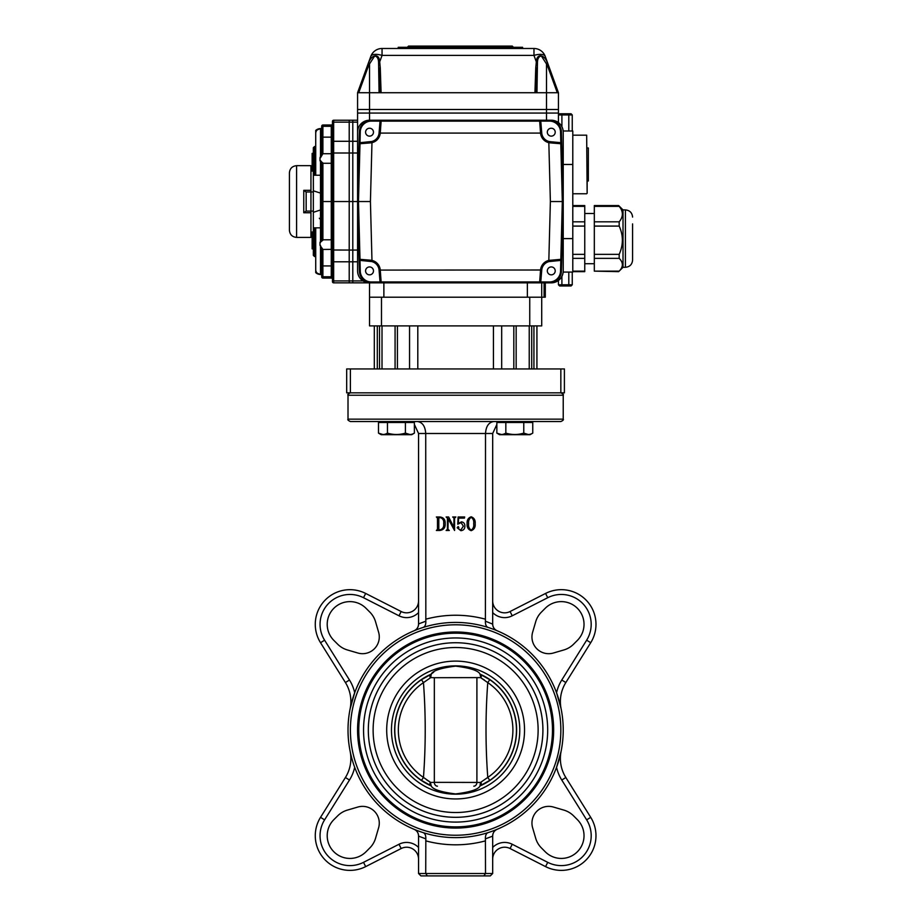 <?xml version="1.0" encoding="UTF-8"?>
<svg xmlns="http://www.w3.org/2000/svg" width="922" height="922" viewBox="0 0 922 922"><rect width="100%" height="100%" fill="white"/><g stroke="black" fill="none" stroke-linecap="round" stroke-linejoin="round"><path stroke-width="1.38" d="M422.933 627.502C424.973 626.845 425.941 624.736 425.826 621.197L425.722 433.501L418.553 433.501L418.553 624.113C418.404 627.214 416.928 629.426 414.139 630.729M496.854 424.431L492.682 433.501L492.682 624.113L485.41 621.197L485.514 433.501L425.722 433.501C425.226 426.252 422.46 422.264 417.447 421.538L411.984 421.538L411.984 422.495M492.682 623.917L492.682 624.113A7.169 7.169 0 0 0 493.892 628.101M563.227 730.028A107.609 107.609 0 0 0 401.819 636.837A107.609 107.609 0 0 0 401.819 823.219A107.609 107.609 0 0 0 563.227 730.028M561.775 780.047A40.649 40.649 0 0 1 556.565 767.323L561.095 751.384A35.866 35.866 0 0 0 565.831 777.511L561.775 780.047L586.657 819.865A29.896 29.896 0 0 1 547.737 862.347L512.24 844.264A16.734 16.734 0 0 0 492.682 847.456M556.565 692.733L561.095 708.672A35.866 35.866 0 0 1 565.831 682.545L590.714 642.715A34.679 34.679 0 0 0 545.559 593.445L510.073 611.528L512.24 615.792L547.737 597.71A29.896 29.896 0 0 1 586.657 640.179L561.775 680.01A40.649 40.649 0 0 0 556.565 692.733M349.473 680.01A40.649 40.649 0 0 1 354.682 692.733L350.153 708.672A35.866 35.866 0 0 0 345.416 682.545L349.473 680.01L324.59 640.179A29.896 29.896 0 0 1 363.51 597.71L398.995 615.792A16.734 16.734 0 0 0 418.553 612.588M560.841 730.028A105.223 105.223 0 0 0 403.006 638.9A105.223 105.223 0 0 0 403.006 821.145A105.223 105.223 0 0 0 560.841 730.028M553.661 730.028A98.043 98.043 0 0 0 455.618 631.985A98.043 98.043 0 0 0 357.575 730.028A98.043 98.043 0 0 0 455.618 828.071A98.043 98.043 0 0 0 553.661 730.028M427.382 875.9L490.297 875.9L427.382 875.9L425.722 873.514L418.553 873.514L420.939 875.9L427.382 875.9L420.939 875.9L418.553 873.514L418.553 835.943A7.169 7.169 0 0 0 417.343 831.955M483.854 875.9L485.514 873.514L425.722 873.514L425.826 838.847C425.941 835.309 424.973 833.211 422.933 832.554M497.096 829.327C494.307 830.63 492.844 832.831 492.682 835.943L492.682 873.514L490.297 875.9L492.682 873.514L485.514 873.514L485.41 838.847C485.295 835.309 486.263 833.211 488.303 832.554M563.227 419.153L348.009 419.153C347.387 419.717 348.182 420.513 350.395 421.538L560.841 421.538C563.042 420.536 563.838 419.729 563.227 419.153L563.227 395.238C563.838 394.651 563.042 393.855 560.841 392.841L560.841 368.938L346.684 368.938L346.684 392.841L564.402 392.841L564.402 368.938L560.841 368.938M492.682 433.501L485.514 433.501C486.009 426.252 488.775 422.264 493.8 421.538L417.447 421.538M401.174 848.528A11.951 11.951 0 0 1 418.553 859.177A11.951 11.951 0 0 0 401.174 848.528L365.677 866.611A34.679 34.679 0 0 1 320.533 817.341L345.416 777.511L320.533 817.341A34.679 34.679 0 0 0 365.677 866.611L401.174 848.528L398.995 844.264L363.51 862.347A29.896 29.896 0 0 1 324.59 819.865L349.473 780.047A40.649 40.649 0 0 0 354.682 767.323M337.683 815.843L333.868 819.646A22.716 22.716 0 0 0 333.868 851.778A22.716 22.716 0 0 0 365.999 851.778L369.803 847.963A22.716 22.716 0 0 0 375.554 838.271L378.608 827.795A16.734 16.734 0 0 0 357.851 807.038L347.375 810.104A22.716 22.716 0 0 0 337.683 815.843M512.24 844.264L510.073 848.528A11.951 11.951 0 0 0 492.682 859.177A11.951 11.951 0 0 1 510.073 848.528L545.559 866.611A34.679 34.679 0 0 0 590.714 817.341L565.831 777.511L590.714 817.341L586.657 819.865M577.368 819.646L573.565 815.843A22.716 22.716 0 0 0 563.872 810.104L553.396 807.038A16.734 16.734 0 0 0 532.628 827.795L535.694 838.271A22.716 22.716 0 0 0 541.433 847.963L545.236 851.778A22.716 22.716 0 0 0 577.368 851.778A22.716 22.716 0 0 0 577.368 819.646M493.892 831.955A7.169 7.169 0 0 0 492.717 835.274M573.565 644.213L577.368 640.41A22.716 22.716 0 0 0 577.368 608.278A22.716 22.716 0 0 0 545.236 608.278L541.433 612.081A22.716 22.716 0 0 0 535.694 621.774L532.628 632.25A16.734 16.734 0 0 0 553.396 653.018L563.872 649.952A22.716 22.716 0 0 0 573.565 644.213M417.343 628.101A7.169 7.169 0 0 0 418.553 624.113M333.868 640.41L337.683 644.213A22.716 22.716 0 0 0 347.375 649.952L357.851 653.018A16.734 16.734 0 0 0 378.608 632.25L375.554 621.774A22.716 22.716 0 0 0 369.803 612.081L365.999 608.278A22.716 22.716 0 0 0 333.868 608.278A22.716 22.716 0 0 0 333.868 640.41M398.995 615.792L401.174 611.528A11.951 11.951 0 0 0 418.553 600.879A11.951 11.951 0 0 1 401.174 611.528L365.677 593.445A34.679 34.679 0 0 0 320.533 642.715L345.416 682.545L320.533 642.715L324.59 640.179M414.381 424.431L418.553 433.501M418.553 835.943C418.404 832.831 416.928 830.63 414.139 829.327M485.41 621.197C485.295 624.736 486.263 626.845 488.303 627.502M492.682 624.113C492.844 627.214 494.307 629.426 497.096 630.729M437.489 529.297L437.489 518.164L436.371 516.977L439.875 516.977C443.563 517.426 445.338 519.582 445.176 523.454C445.453 527.649 443.62 529.989 439.69 530.484L436.371 530.484L437.489 529.297M439.656 529.92C442.756 529.182 444.104 527.084 443.678 523.615C444.081 520.296 442.814 518.268 439.886 517.542L438.803 518.164L438.803 529.297L439.656 529.92M448.657 516.977L453.831 527.269L453.993 518.164L452.679 516.977L455.871 516.977L454.558 518.176L454.558 530.484L448.15 518.786L447.988 529.297L449.302 530.484L446.121 530.484L447.435 529.297L447.435 518.164L446.121 516.977L448.657 516.977M458.349 523.442L461.449 521.852C463.743 522.209 464.884 523.604 464.861 526.024C464.907 528.882 463.57 530.427 460.827 530.669L457.174 527.753L458.13 526.543L458.868 527.43L458.395 528.813L460.758 530.104L463.363 526.162L461.058 522.601L457.738 524.226L458.119 516.977L464.676 516.977L464.434 518.106L458.626 518.106L458.349 523.442M475.176 523.684C475.498 527.223 474.173 529.539 471.188 530.669C468.146 529.574 466.786 527.246 467.12 523.684C466.82 520.169 468.18 517.864 471.188 516.793C474.173 517.887 475.498 520.181 475.176 523.684M471.188 517.357C469.137 518.763 468.272 520.872 468.618 523.684C468.249 526.543 469.102 528.686 471.188 530.104C473.24 528.698 474.069 526.566 473.678 523.684C474.081 520.826 473.251 518.717 471.188 517.357M547.737 862.347L545.559 866.611A34.679 34.679 0 0 0 590.714 817.341A34.679 34.679 0 0 1 545.559 866.611A34.679 34.679 0 0 0 590.714 817.341M492.682 600.879A11.951 11.951 0 0 0 510.073 611.528A11.951 11.951 0 0 1 492.682 600.879M345.416 777.511A35.866 35.866 0 0 0 350.153 751.384A35.866 35.866 0 0 1 345.416 777.511L349.473 780.047M431.185 785.901A60.979 60.979 0 0 1 431.185 674.155C432.775 670.663 440.912 667.989 455.606 666.122C470.312 667.977 478.46 670.663 480.062 674.155A60.979 60.979 0 0 1 480.062 785.901C478.46 789.393 470.312 792.079 455.606 793.934C440.912 792.067 432.775 789.393 431.185 785.901M431.461 673.878L433.836 672.046M438.48 669.579L440.555 668.75M455.618 637.955A92.062 92.062 0 0 1 535.348 776.059A92.062 92.062 0 0 1 375.888 776.059A92.062 92.062 0 0 1 455.618 637.955M455.618 633.172A96.845 96.845 0 0 1 539.497 778.456A96.845 96.845 0 0 1 371.75 778.456A96.845 96.845 0 0 1 455.618 633.172A96.845 96.845 0 0 1 539.497 778.456A96.845 96.845 0 0 1 371.75 778.456A96.845 96.845 0 0 1 455.618 633.172M455.618 642.738A87.279 87.279 0 0 1 531.21 773.673A87.279 87.279 0 0 1 380.025 773.673A87.279 87.279 0 0 1 455.618 642.738A87.279 87.279 0 0 1 531.21 773.673A87.279 87.279 0 0 1 380.025 773.673A87.279 87.279 0 0 1 455.618 642.738M455.618 647.521A82.507 82.507 0 0 1 527.073 771.276A82.507 82.507 0 0 1 384.174 771.276A82.507 82.507 0 0 1 455.618 647.521M431.208 674.305L430.747 677.601L434.331 677.705L434.331 782.352L430.747 782.444L434.331 782.352A3.826 3.1 -90 0 0 437.431 786.178M473.816 786.178A3.826 3.1 -90 0 0 476.905 782.352L476.905 677.705L480.5 677.601L434.331 677.705M430.747 677.601L423.463 682.626A57.279 57.279 0 0 0 423.463 777.43C425.803 745.863 425.803 714.262 423.463 682.626L421.469 679.687A60.84 60.84 0 0 1 429.906 674.892M429.906 785.164A60.84 60.84 0 0 1 421.469 780.369L430.701 785.521A3.826 1.844 114.2 0 1 430.251 782.144L431.208 785.751M481.33 674.892A60.84 60.84 0 0 1 489.778 679.687L480.546 674.535A3.826 1.844 -65.8 0 1 480.984 677.912L480.028 674.305M434.331 782.352L480.5 782.444L487.773 777.43A57.279 57.279 0 0 0 487.773 682.626C485.433 714.193 485.433 745.794 487.773 777.43L489.778 780.369A60.84 60.84 0 0 1 481.33 785.164M430.251 782.144L423.463 777.43L421.469 780.369A60.84 60.84 0 0 1 421.469 679.687L430.701 674.535A3.826 1.844 -114.2 0 0 430.251 677.912M480.984 677.912L487.773 682.626L489.778 679.687A60.84 60.84 0 0 1 489.778 780.369L480.546 785.521A3.826 1.844 65.8 0 0 480.984 782.144M430.171 782.098L426.828 780.024M481.065 677.958L484.419 680.033M480.028 785.751L480.5 782.444M379.887 92.73L379.069 68.286L380.267 67.779L381.097 92.73L357.575 92.73L357.575 109.476L369.526 109.476L357.575 109.476L357.575 113.06L558.444 113.06L558.444 122.626C558.236 121.831 555.839 121.024 551.275 120.229L369.526 120.229A11.951 11.951 0 0 0 357.575 132.192L357.575 270.884A11.951 11.951 0 0 0 369.526 282.847L352.792 282.847L352.792 120.229L357.575 120.229M551.275 282.847L549.454 282.847L551.275 282.847A11.951 11.951 0 0 0 563.227 270.884L563.227 132.192A11.951 11.951 0 0 0 551.275 120.229M370.367 260.177L371.969 260.407L371.704 261.571L361.078 260.5A1.199 1.199 95.3 0 1 359.995 259.336L370.367 260.177L370.413 261.364L361.055 260.5L359.96 259.336L360.272 271.172A11.076 11.076 0 0 0 371.347 281.971L371.347 282.847L352.792 282.847L352.792 201.538L357.575 201.538L359.396 271.195A11.951 11.951 0 0 0 371.347 282.847L549.454 282.847A11.951 11.951 0 0 0 561.406 271.195L563.227 201.538L561.406 131.881A11.951 11.951 0 0 0 549.454 120.229L371.347 120.229A11.951 11.951 0 0 0 359.396 131.881L357.575 201.538L359.396 271.195A11.951 11.951 0 0 0 371.347 282.847L549.454 282.847A11.951 11.951 0 0 0 561.406 271.195L563.227 201.538L561.406 131.881A11.951 11.951 0 0 0 549.454 120.229L549.454 121.105L539.658 121.105L540.857 122.211L541.744 132.987A9.566 9.566 0 0 0 549.109 141.504L550.388 141.711A9.566 9.566 0 0 1 549.109 141.504L548.832 142.668A10.764 10.764 0 0 1 540.546 133.079L539.67 121.139A1.199 1.199 -4.7 0 1 540.857 122.234L541.744 132.975A9.566 9.566 0 0 1 541.744 132.975L540.857 122.211M369.526 266.942A3.942 3.942 0 0 0 366.115 272.866A3.942 3.942 0 0 0 372.949 272.866A3.942 3.942 0 0 0 369.526 266.942M551.275 266.942A3.942 3.942 0 0 0 547.852 272.866A3.942 3.942 0 0 0 554.687 272.866A3.942 3.942 0 0 0 551.275 266.942M369.526 128.239A3.942 3.942 0 0 0 366.115 134.163A3.942 3.942 0 0 0 372.949 134.163A3.942 3.942 0 0 0 369.526 128.239M551.275 128.239A3.942 3.942 0 0 0 547.852 134.163A3.942 3.942 0 0 0 554.687 134.163A3.942 3.942 0 0 0 551.275 128.239M527.361 282.847L527.361 297.195L383.875 297.195L383.875 282.847M352.792 282.847L333.66 282.847A1.199 1.199 0 0 1 332.462 281.648A1.199 1.199 0 0 0 333.66 282.847A1.199 1.199 0 0 1 332.462 281.648L332.462 279.885A1.199 1.037 0 0 0 333.66 280.922L349.208 280.922L349.208 261.79L349.208 282.847L349.208 280.922L363.026 280.922L366.195 282.374M545.294 282.847L545.294 297.195L544.095 297.195L544.095 282.847L544.095 297.195L369.526 297.195L369.526 325.892L541.71 325.892L541.71 282.847M369.526 297.195L369.526 282.847M379.069 92.73L378.573 62.362C378.446 58.489 377.144 56.369 374.643 56.012L369.526 63.941L369.526 113.06L357.575 113.06L357.575 132.192M563.227 132.192L563.169 130.993L563.227 132.192M563.169 130.993L572.793 130.993L572.793 272.082L563.227 272.082C562.005 278.698 558.041 282.293 551.333 282.847M563.227 270.884L563.227 272.082M332.462 275.666L332.462 201.538L349.208 201.538L349.208 152.994L349.208 261.79L349.208 201.538L352.792 201.538L352.792 120.229L349.208 120.229L352.792 120.229M349.208 120.229L333.66 120.229L333.66 152.994L349.208 152.994L349.208 120.229L349.208 152.994L357.575 152.994M398.223 48.486L398.223 47.299L522.578 47.299L522.578 48.486L382.054 48.486A11.951 11.951 0 0 0 370.817 56.357L368.523 63.307C370.817 54.917 379.311 52.439 379.703 61.855L380.267 67.779M369.526 63.941L368.523 63.307M357.575 92.73L366.645 67.813L367.648 68.216L358.727 92.73M378.573 62.362L379.703 61.855L382.054 55.401L533.976 55.401L533.976 48.486A11.951 11.951 0 0 1 545.213 56.357L558.444 92.73L534.933 92.73L535.763 67.779L536.95 68.286L536.143 92.73M557.303 92.73L548.371 68.216L549.374 67.813L547.495 63.307L546.492 63.941L541.375 56.012C538.874 56.369 537.572 58.489 537.457 62.362L536.95 92.73M535.763 67.779L536.327 61.855C536.708 52.439 545.202 54.917 547.495 63.307M545.213 56.357A11.951 4.794 160 0 0 533.976 55.401L536.327 61.855L537.457 62.362M558.444 92.73L558.444 109.476L369.526 109.476L546.492 109.476L546.492 63.941M366.645 67.813L370.817 56.357A11.951 11.951 0 0 1 382.054 48.486L533.976 48.486M370.817 56.357A11.951 4.794 20 0 1 382.054 55.401L382.054 48.486M381.097 92.73L534.933 92.73M407.789 46.815L408.515 46.1L512.298 46.1L513.012 46.815L407.789 47.299M369.526 120.229L369.526 113.06L546.492 113.06L546.492 109.476L558.444 109.476L558.444 113.06L546.492 113.06L546.492 120.229M540.857 280.841A1.199 1.199 4.7 0 1 539.67 281.936L549.454 281.971A11.076 11.076 0 0 0 560.53 271.172L560.841 259.336L559.758 260.5L549.109 261.571A9.566 9.566 0 0 0 541.744 270.088L541.744 270.1A9.566 9.566 0 0 1 541.744 270.088L540.857 280.841L539.658 281.971L540.546 269.996L541.744 270.088L540.857 280.864L541.744 270.1L540.546 270.008M550.446 260.177L550.388 261.364L559.723 260.5L550.388 261.364A9.566 9.566 0 0 0 549.109 261.571L548.832 260.407L560.807 259.336A1.199 1.199 84.7 0 1 559.723 260.5M359.995 259.336L358.485 201.538L370.425 201.538L371.969 260.407A10.764 10.764 0 0 1 380.256 269.996L381.143 281.936L379.945 280.864L379.069 270.088A9.566 9.566 0 0 0 370.413 261.364L361.055 260.5M361.055 142.576L371.704 141.504A9.566 9.566 0 0 0 379.069 132.987L379.069 132.975A9.566 9.566 0 0 1 379.069 132.987L379.945 122.234L381.143 121.105L380.256 133.079L379.069 132.987L379.945 122.211L379.069 132.975L380.256 133.068A10.764 10.764 0 0 1 371.969 142.668L371.704 141.504A9.566 9.566 0 0 1 370.413 141.711L361.055 142.576L370.413 141.711L370.367 142.898L359.995 143.74L361.055 142.576A1.199 1.199 -95.3 0 0 359.995 143.74L360.272 131.904L359.396 131.881L357.575 201.538L358.485 201.538L359.995 143.74M370.425 201.538L371.969 142.668L370.367 142.898M540.546 133.079L380.256 133.079M560.841 143.74L550.446 142.898L550.388 141.711L559.758 142.576L560.841 143.74L560.53 131.904A11.076 11.076 0 0 0 549.454 121.105M550.446 142.898L548.832 142.668L550.376 201.538L563.227 201.538M550.376 201.538L548.832 260.407A10.764 10.764 0 0 0 540.546 269.996L379.069 270.088A9.566 9.566 0 0 1 379.069 270.1L379.945 280.841L379.069 270.1L380.256 270.008M371.347 281.971L381.143 281.971A1.199 1.199 175.3 0 1 379.945 280.841M369.526 274.837A3.942 3.942 0 0 0 372.949 268.913A3.942 3.942 0 0 0 366.115 268.913A3.942 3.942 0 0 0 369.526 274.837M551.275 274.837A3.942 3.942 0 0 0 554.687 268.913A3.942 3.942 0 0 0 547.852 268.913A3.942 3.942 0 0 0 551.275 274.837M559.758 142.576L550.388 141.711L559.723 142.576A1.199 1.199 -84.7 0 1 560.807 143.74L562.316 201.538L560.841 259.336M551.275 136.133A3.942 3.942 0 0 0 554.687 130.221A3.942 3.942 0 0 0 547.852 130.221A3.942 3.942 0 0 0 551.275 136.133M379.945 122.234A1.199 1.199 -175.3 0 1 381.143 121.139L371.347 121.105A11.076 11.076 0 0 0 360.272 131.904M369.526 136.133A3.942 3.942 0 0 0 372.949 130.221A3.942 3.942 0 0 0 366.115 130.221A3.942 3.942 0 0 0 369.526 136.133M371.347 121.105L371.347 120.229A11.951 11.951 0 0 0 359.396 131.881M587.141 147.969L588.34 147.969L588.34 180.977L587.141 180.977L587.141 193.286L586.669 135.177L587.141 193.286M572.793 193.77L586.669 193.77M572.793 205.56L584.755 205.56L584.755 271.644L572.793 271.644M619.181 206.079L619.181 206.344C623.422 211.484 623.422 216.647 619.181 221.822L619.181 226.086C623.422 235.479 623.422 244.906 619.181 254.345L619.181 258.356C623.422 262.597 623.422 266.861 619.181 271.137L594.321 271.137L618.627 271.644M619.181 206.344L594.321 206.344L594.321 205.56L618.627 205.56M619.181 226.086L594.321 226.086L594.321 221.822L619.181 221.822M619.181 258.356L594.321 258.356L594.321 254.345L619.181 254.345M632.584 223.896L632.584 260.131L632.584 223.896M594.321 258.356L594.321 271.137M594.321 226.086L594.321 254.345M594.321 206.344L594.321 221.822M623.018 209.905L625.404 209.905L625.404 267.299L623.018 267.299L623.018 209.905L618.927 205.825M306.058 191.972L303.764 190.324L310.945 190.324L310.945 191.972L313.33 191.972M306.058 211.103L303.764 212.752L303.764 190.324M310.945 191.972L310.945 211.103L310.945 191.972L306.162 191.972L306.162 211.103L310.945 211.103L310.945 212.752L303.764 212.752M296.596 237.403C292.239 236.989 289.842 234.591 289.416 230.235L289.416 172.84C289.842 168.484 292.239 166.098 296.596 165.672L296.596 237.403L310.945 237.403L310.945 212.752M310.945 190.324L310.945 165.672L296.596 165.672M313.388 212.302L320.51 209.974L320.51 193.101L313.33 190.808L313.33 234.349L314.529 235.075L314.529 256.535L313.33 255.348L313.422 227.838L320.51 227.838L320.51 209.974L321.709 210.585M315.727 270.088L315.727 272.647A7.169 7.169 0 0 0 320.51 274.479A7.169 7.169 0 0 1 315.727 272.647L320.51 274.479A4.783 4.783 0 0 1 315.727 269.697L315.727 227.838L314.609 227.838L314.529 235.075M313.33 226.651L313.33 231.975L312.143 231.975L312.143 244.722L313.33 244.722M314.529 168L313.33 168.726L313.33 147.727L314.529 146.54L314.609 175.238L315.727 175.238L315.727 130.428A7.169 7.169 0 0 1 320.51 128.607A4.783 4.783 0 0 0 315.727 133.379M314.183 175.238L313.422 175.238L313.33 168.726L313.388 190.773M313.422 175.238L320.51 175.238L320.51 160.624L322.896 163.275L331.275 163.275L332.462 162.076M321.709 239.029L322.896 240.181A1.199 1.153 -0 0 1 321.709 239.029L320.003 242.451L320.003 245.356L322.873 249.366A5.636 5.636 0 0 1 322.896 249.885L322.896 265.928L331.275 265.928L331.275 137.148L332.462 136.456L332.462 153.064L332.462 121.427A1.199 1.199 0 0 1 333.66 120.229M321.709 127.328A1.199 1.037 180 0 1 322.896 126.291L331.275 126.291L331.275 137.148L322.896 137.148L321.709 137.839L321.709 126.21A1.199 1.199 0 0 1 322.896 125.012L322.896 153.19A5.636 5.636 0 0 1 322.873 153.709L321.697 153.605L320.003 157.72L320.003 160.624L321.709 164.047A1.199 1.153 0 0 1 322.896 162.894M314.529 256.535L315.727 256.535L315.727 261.318M315.727 141.758L315.727 146.54L314.529 146.54M332.462 153.709L322.873 153.709L320.51 157.72L320.51 128.607L315.727 130.428M320.51 200.351L321.709 200.224L321.709 238.602A1.199 1.199 0 0 0 322.896 239.801L331.275 239.801L332.462 240.999L332.462 153.064L333.66 152.994L333.66 282.847M321.709 126.21A1.199 1.199 0 0 1 322.896 125.012L331.275 125.012L331.275 126.291A1.199 1.037 180 0 0 332.462 125.265L332.462 136.456M332.462 279.262L332.462 277.81L332.462 279.262A1.199 1.199 0 0 0 331.275 278.064L331.275 265.928L332.462 266.619L332.462 277.81A1.199 1.037 0 0 0 331.275 276.784L322.896 276.784L322.896 278.064L331.275 278.064A1.199 1.199 0 0 1 332.462 279.262A1.199 1.199 0 0 0 331.275 278.064M331.275 125.012A1.199 1.199 0 0 0 332.462 123.825A1.199 1.199 0 0 1 331.275 125.012M322.896 278.064A1.199 1.199 0 0 1 321.709 276.865A1.199 1.199 0 0 0 322.896 278.064A1.199 1.199 0 0 1 321.709 276.865L321.697 249.47L332.462 249.366L332.462 266.619M332.462 201.538L322.896 201.538L322.896 239.801A1.199 1.199 0 0 1 321.709 238.602M321.697 249.47L320.51 245.575L320.51 274.479A1.199 1.199 0 0 1 321.709 275.666L321.709 249.885L322.896 249.885M321.709 265.248L322.896 265.928L322.896 276.784A1.199 1.037 0 0 1 321.709 275.747M315.727 269.697A4.783 4.783 0 0 0 320.51 274.479A1.199 1.199 0 0 1 321.709 275.666M320.51 128.607A1.199 1.199 0 0 0 321.709 127.409A1.199 1.199 0 0 1 320.51 128.607M321.697 153.605L321.709 137.839M322.896 153.19L321.709 153.19L321.709 133.621M321.709 200.224L321.709 164.473A1.199 1.199 0 0 1 322.896 163.275L322.896 201.538L320.51 201.538M320.51 175.238L320.51 193.101L321.709 192.491M321.709 164.047L322.896 163.275M320.51 202.725L321.709 202.852M322.896 240.181L320.003 242.451M313.33 177.623L313.33 171.1L312.143 171.1L312.143 153.386L313.33 153.386M312.143 155.76L313.33 155.76L312.143 155.772M313.33 248.859L312.143 248.859L312.143 244.722M313.33 234.349L313.33 231.975M312.143 246.635L313.33 246.635M312.143 156.44L313.33 156.44M312.143 158.354L313.33 158.354M313.33 176.425L313.33 168.726M332.462 243.385L332.462 255.348M313.33 171.1L313.33 190.773M312.143 170.132L310.945 170.455M516.159 325.892L516.159 368.938L395.077 368.938L395.077 325.892M382.008 325.892L382.008 368.938L374.309 368.938L374.309 325.892M536.927 325.892L536.927 368.938L529.228 368.938L529.228 325.892M516.159 368.938L529.228 368.938M382.008 368.938L395.077 368.938M572.251 114.939L571.087 113.775L559.608 113.775L558.444 114.939L572.251 114.939L572.251 130.993M572.251 284.794L571.087 285.958L559.608 285.958L558.444 284.794L572.251 284.794L572.251 272.082M558.444 280.495L558.444 284.794M561.901 276.485L561.901 284.794M568.805 272.082L568.805 284.794M561.901 126.706L561.901 114.939M568.805 130.993L568.805 114.939M523.777 433.133L528.26 434.516L523.777 433.133C517.784 434.942 511.802 434.942 505.832 433.133C502.847 434.954 499.851 434.954 496.854 433.133L496.854 422.495L532.755 422.495L532.755 433.133C529.77 434.954 526.773 434.954 523.777 433.133L523.777 422.495M530.346 422.495L530.346 421.538L514.799 421.538M505.832 433.133L505.832 422.495M496.854 433.133L501.338 434.516L496.854 433.133L499.574 434.7L496.854 433.133M532.755 433.133L530.035 434.7L499.574 434.7M405.415 433.133L409.898 434.516L405.415 433.133C399.422 434.942 393.44 434.942 387.459 433.133C384.486 434.954 381.489 434.954 378.493 433.133L378.493 422.495L414.381 422.495L414.381 433.133C411.408 434.954 408.411 434.954 405.415 433.133L405.415 422.495M396.437 421.538L380.89 421.538L380.89 422.495L380.89 421.538M387.459 433.133L387.459 422.495M378.493 433.133L382.976 434.516L378.493 433.133L381.201 434.7L378.493 433.133M414.381 433.133L411.673 434.7L381.201 434.7M485.514 619.204A114.789 114.789 0 0 0 425.722 619.204M425.826 621.197L418.553 623.917M425.722 840.852A114.789 114.789 0 0 0 485.514 840.852M485.41 838.847L492.682 836.139M418.553 836.139L425.826 838.847M348.009 419.153L348.009 395.238L563.227 395.238M418.553 847.456A16.734 16.734 0 0 0 398.995 844.264M561.095 751.384A35.866 35.866 0 0 0 565.831 777.511M586.657 640.179L590.714 642.715A34.679 34.679 0 0 0 545.559 593.445L547.737 597.71M561.775 680.01L565.831 682.545A35.866 35.866 0 0 0 561.095 708.672M492.682 612.588A16.734 16.734 0 0 0 512.24 615.792M350.153 708.672A35.866 35.866 0 0 0 345.416 682.545M363.51 597.71L365.677 593.445A34.679 34.679 0 0 0 320.533 642.715M455.618 817.307A87.279 87.279 0 0 0 531.21 686.383A87.279 87.279 0 0 0 380.025 686.383A87.279 87.279 0 0 0 455.618 817.307M365.677 866.611L363.51 862.347M320.533 817.341L324.59 819.865M429.906 788.806A64.16 64.16 0 0 1 455.618 665.868A64.16 64.16 0 0 1 518.418 743.167A64.16 64.16 0 0 1 429.906 788.806M455.618 661.109A68.919 68.919 0 0 1 515.306 764.488A68.919 68.919 0 0 1 395.93 764.488A68.919 68.919 0 0 1 455.618 661.109M421.469 679.687A60.84 60.84 0 0 0 421.469 780.369M489.778 780.369A60.84 60.84 0 0 0 489.778 679.687M332.462 260.753A1.199 1.037 0 0 0 333.66 261.79L357.575 261.79M332.462 250.012L357.575 250.081M332.462 142.322A1.199 1.037 180 0 1 333.66 141.285L357.575 141.285M332.462 123.191A1.199 1.037 180 0 1 333.66 122.153L357.575 122.153M572.793 164.473L563.227 164.473M572.793 238.602L563.227 238.602M369.48 63.779L367.648 68.216M548.371 68.216L546.539 63.779M381.143 281.936L539.67 281.936M539.67 121.139L381.143 121.139M560.53 131.904L561.406 131.881M560.53 271.172L561.406 271.195M549.454 281.971L549.454 282.847M360.272 271.172L359.396 271.195M584.755 206.344L572.793 206.344M572.793 221.822L584.755 221.822M584.755 226.086L572.793 226.086M572.793 254.345L584.755 254.345M584.755 258.356L572.793 258.356M572.793 271.137L584.755 271.137M320.51 242.451L320.51 227.838M321.709 269.455L321.709 249.885M321.709 146.54L321.709 153.19M321.709 165.026L321.709 191.972M321.709 211.103L321.709 238.049M321.709 210.228L321.709 204.523M321.709 198.553L321.709 192.848M513.819 368.938L513.819 325.892M379.53 368.938L379.53 325.892M417.804 368.938L417.804 325.892M493.431 368.938L493.431 325.892M381.489 325.892L381.489 297.195M529.747 325.892L529.747 297.195M501.683 368.938L501.683 325.892M531.717 325.892L531.717 368.938M397.417 325.892L397.417 368.938M409.552 368.938L409.552 325.892M348.009 395.238C347.387 394.674 348.182 393.878 350.395 392.841L350.395 368.938M559.735 279.343L561.06 277.764M572.793 135.177L586.669 135.177M594.321 213.489L584.755 213.489M594.321 263.715L584.755 263.715M623.018 267.299L618.927 271.379M625.404 267.299C629.761 266.873 632.158 264.487 632.584 260.131M625.404 209.905C629.761 210.331 632.158 212.728 632.584 217.085M310.945 211.103L313.33 211.103M319.312 218.272L320.51 219.471M310.945 232.621L312.143 232.943M533.93 368.938L533.93 325.892M377.305 368.938L377.305 325.892M499.263 421.538L499.263 422.495"/></g></svg>
